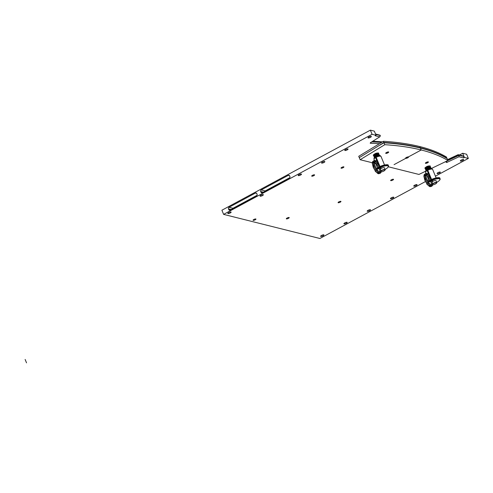 <?xml version="1.0" encoding="UTF-8"?>
<svg xmlns="http://www.w3.org/2000/svg" width="493" height="493" viewBox="0 0 493 493"><rect width="100%" height="100%" fill="white"/><g stroke="black" fill="none" stroke-linecap="round" stroke-linejoin="round"><path stroke-width="0.74" d="M230.964 211.984A1.787 0.499 157.6 0 0 228.999 212.458A1.787 0.499 157.6 0 0 227.828 213.469A1.787 0.499 157.6 0 0 227.994 213.586A1.787 0.499 157.6 0 0 229.96 213.118A1.787 0.499 157.6 0 0 231.131 212.101A1.787 0.499 157.6 0 0 230.964 211.984M379.45 143.685A471.154 130.627 157.6 0 0 370.218 143.241L370.976 142.773A472.183 130.916 157.6 0 0 370.36 142.748L379.709 136.888L375.204 135.76L376.054 135.304L372.086 134.306L223.612 214.381L319.877 238.489L425.453 181.553M446.948 160.983L446.664 162.517A471.154 130.627 157.6 0 0 445.512 161.686M446.664 162.517L459.001 156.749L459.088 155.665L458.256 155.689L447.946 160.508L447.163 158.598A476.398 132.081 157.6 0 0 384.004 142.785L380.276 144.85L383.868 142.452L383.388 141.288L358.731 156.299L359.28 157.631L380.276 144.85L359.28 157.631L360.136 159.714L372.277 162.752M435.424 176.174L468.35 158.419L464.381 157.421L463.525 157.883L459.001 156.749M427.388 180.506L428.707 179.797M260.212 196.214A1.787 0.499 157.6 0 0 262.171 195.739A1.787 0.499 157.6 0 0 263.348 194.729A1.787 0.499 157.6 0 0 263.176 194.612A1.787 0.499 157.6 0 0 261.21 195.08A1.787 0.499 157.6 0 0 260.039 196.097A1.787 0.499 157.6 0 0 260.212 196.214M298.351 175.644A1.787 0.499 157.6 0 0 300.317 175.169A1.787 0.499 157.6 0 0 301.488 174.158A1.787 0.499 157.6 0 0 301.315 174.041A1.787 0.499 157.6 0 0 299.35 174.51A1.787 0.499 157.6 0 0 298.179 175.52A1.787 0.499 157.6 0 0 298.351 175.644M321.719 163.103A1.787 0.499 157.6 0 0 323.679 162.635A1.787 0.499 157.6 0 0 324.856 161.618A1.787 0.499 157.6 0 0 324.684 161.501A1.787 0.499 157.6 0 0 322.718 161.975A1.787 0.499 157.6 0 0 321.547 162.986A1.787 0.499 157.6 0 0 321.719 163.103M344.921 150.525A1.787 0.499 157.6 0 0 346.887 150.051A1.787 0.499 157.6 0 0 348.058 149.04A1.787 0.499 157.6 0 0 347.892 148.923A1.787 0.499 157.6 0 0 345.926 149.391A1.787 0.499 157.6 0 0 344.749 150.408A1.787 0.499 157.6 0 0 344.921 150.525M368.209 137.966A1.787 0.499 157.6 0 0 370.175 137.492A1.787 0.499 157.6 0 0 371.346 136.481A1.787 0.499 157.6 0 0 371.174 136.364A1.787 0.499 157.6 0 0 369.214 136.832A1.787 0.499 157.6 0 0 368.037 137.849A1.787 0.499 157.6 0 0 368.209 137.966M320.789 236.43A1.787 0.499 157.6 0 0 322.755 235.962A1.787 0.499 157.6 0 0 323.926 234.951A1.787 0.499 157.6 0 0 323.753 234.834A1.787 0.499 157.6 0 0 321.787 235.303A1.787 0.499 157.6 0 0 320.616 236.313A1.787 0.499 157.6 0 0 320.789 236.43M344.096 223.865A1.769 0.487 157.6 0 0 346.031 223.403A1.769 0.487 157.6 0 0 347.189 222.405A1.769 0.487 157.6 0 0 347.023 222.288A1.769 0.487 157.6 0 0 345.082 222.75A1.769 0.487 157.6 0 0 343.923 223.748A1.769 0.487 157.6 0 0 344.096 223.865M367.359 211.318A1.787 0.499 157.6 0 0 369.325 210.844A1.787 0.499 157.6 0 0 370.496 209.833A1.787 0.499 157.6 0 0 370.323 209.716A1.787 0.499 157.6 0 0 368.363 210.184A1.787 0.499 157.6 0 0 367.186 211.195A1.787 0.499 157.6 0 0 367.359 211.318M390.647 198.759A1.787 0.499 157.6 0 0 392.613 198.285A1.787 0.499 157.6 0 0 393.784 197.274A1.787 0.499 157.6 0 0 393.611 197.157A1.787 0.499 157.6 0 0 391.645 197.625A1.787 0.499 157.6 0 0 390.474 198.642A1.787 0.499 157.6 0 0 390.647 198.759M413.935 186.2A1.787 0.499 157.6 0 0 415.895 185.725A1.787 0.499 157.6 0 0 417.072 184.715A1.787 0.499 157.6 0 0 416.899 184.598A1.787 0.499 157.6 0 0 414.933 185.066A1.787 0.499 157.6 0 0 413.763 186.083A1.787 0.499 157.6 0 0 413.935 186.2M437.236 173.628A1.769 0.487 157.6 0 0 439.177 173.166A1.769 0.487 157.6 0 0 440.335 172.168A1.769 0.487 157.6 0 0 440.163 172.051A1.769 0.487 157.6 0 0 438.228 172.513A1.769 0.487 157.6 0 0 437.069 173.511A1.769 0.487 157.6 0 0 437.236 173.628M460.505 161.082A1.787 0.499 157.6 0 0 462.471 160.613A1.787 0.499 157.6 0 0 463.642 159.596A1.787 0.499 157.6 0 0 463.469 159.479A1.787 0.499 157.6 0 0 461.503 159.954A1.787 0.499 157.6 0 0 460.333 160.964A1.787 0.499 157.6 0 0 460.505 161.082M253.217 220.359A1.553 0.431 157.6 0 0 254.924 219.952A1.553 0.431 157.6 0 0 255.941 219.077A1.553 0.431 157.6 0 0 255.793 218.972A1.553 0.431 157.6 0 0 254.086 219.379A1.553 0.431 157.6 0 0 253.069 220.26A1.553 0.431 157.6 0 0 253.217 220.359M341.181 168.218A1.553 0.431 157.6 0 0 342.888 167.805A1.553 0.431 157.6 0 0 343.911 166.93A1.553 0.431 157.6 0 0 343.763 166.825A1.553 0.431 157.6 0 0 342.056 167.238A1.553 0.431 157.6 0 0 341.033 168.113A1.553 0.431 157.6 0 0 341.181 168.218M311.853 176.198A1.553 0.431 157.6 0 0 313.56 175.785A1.553 0.431 157.6 0 0 314.583 174.91A1.553 0.431 157.6 0 0 314.429 174.805A1.553 0.431 157.6 0 0 312.722 175.212A1.553 0.431 157.6 0 0 311.705 176.093A1.553 0.431 157.6 0 0 311.853 176.198M286.476 218.886A1.553 0.431 157.6 0 0 288.183 218.473A1.553 0.431 157.6 0 0 289.206 217.598A1.553 0.431 157.6 0 0 289.052 217.493A1.553 0.431 157.6 0 0 287.345 217.9A1.553 0.431 157.6 0 0 286.328 218.781A1.553 0.431 157.6 0 0 286.476 218.886M338.235 202.728A1.553 0.431 157.6 0 0 339.942 202.321A1.553 0.431 157.6 0 0 340.959 201.44A1.553 0.431 157.6 0 0 340.811 201.335A1.553 0.431 157.6 0 0 339.104 201.748A1.553 0.431 157.6 0 0 338.081 202.623A1.553 0.431 157.6 0 0 338.235 202.728M390.807 180.641A1.553 0.431 157.6 0 0 392.508 180.235A1.553 0.431 157.6 0 0 393.531 179.36A1.553 0.431 157.6 0 0 393.383 179.255A1.553 0.431 157.6 0 0 391.676 179.662A1.553 0.431 157.6 0 0 390.653 180.543A1.553 0.431 157.6 0 0 390.807 180.641M381.896 142.194A472.183 130.916 157.6 0 0 372.098 141.664M370.976 142.773L370.841 142.446M381.539 142.409A472.183 130.916 157.6 0 0 371.722 141.892M382.42 141.873A471.154 130.627 157.6 0 0 372.69 141.288M376.054 135.304L375.678 134.386L380.14 135.501L380.331 135.939L380.029 135.211L375.506 133.973M289.607 175.89L289.896 176.593A1.171 1.054 -75.9 0 1 289.354 178.152L262.356 192.714A1.171 1.054 -75.9 0 1 260.957 192.196L260.668 191.5A1.171 1.054 104.1 0 1 261.21 189.934L288.208 175.372A1.171 1.054 104.1 0 1 289.607 175.89M228.746 209.568L228.456 208.872A1.171 1.054 104.1 0 1 228.999 207.306L255.392 193.071A1.171 1.054 104.1 0 1 256.791 193.589L257.075 194.291A1.171 1.054 -75.9 0 1 256.533 195.85L230.145 210.086A1.171 1.054 -75.9 0 1 228.746 209.568L230.354 209.975M223.612 214.381L221.899 210.221L370.372 130.146L372.086 134.306M468.35 158.419L466.637 154.254L462.668 153.261L459.451 154.993M464.381 157.421L464.005 156.509L459.525 155.387L459.088 155.665M462.668 153.261L463.901 156.256L458.145 154.666L447.576 159.609M463.525 157.883L464.005 156.509M447.847 160.256L458.786 154.938M462.255 155.689L458.145 154.666M463.901 156.256L461.06 155.4M462.175 155.677L461.269 155.283M232.468 208.835A1.171 1.054 104.1 0 1 232.967 208.299L257.038 195.32M264.679 191.463A1.171 1.054 104.1 0 1 265.179 190.927L289.853 177.622M380.029 135.211L375.574 134.133L374.341 131.138L370.372 130.146M380.331 135.939L379.709 136.888M446.794 158.376L446.541 157.101A476.398 132.081 157.6 0 0 383.388 141.288M447.022 158.265A476.398 132.081 157.6 0 0 383.868 142.452M380.584 144.868A471.524 130.731 157.6 0 0 380.276 144.85A471.524 130.731 157.6 0 1 380.584 144.868M388.355 166.782L418.945 174.442L425.625 171.231M431.449 168.44L447.952 160.515A476.398 132.081 157.6 0 0 384.793 144.696L384.004 142.785M374.36 163.275L375.765 163.627M360.136 159.714L384.793 144.696M386.518 152.491A1.608 0.444 157.6 0 0 385.711 153.157A1.608 0.444 157.6 0 0 386.327 153.385A1.608 0.444 157.6 0 0 387.88 152.836A1.608 0.444 157.6 0 0 388.595 151.967A1.608 0.444 157.6 0 0 386.518 152.491M406.361 157.464A1.608 0.444 157.6 0 0 405.56 158.124A1.608 0.444 157.6 0 0 406.177 158.352A1.608 0.444 157.6 0 0 407.729 157.809A1.608 0.444 157.6 0 0 408.444 156.94A1.608 0.444 157.6 0 0 406.361 157.464M426.211 162.437A1.608 0.444 157.6 0 0 425.41 163.097A1.608 0.444 157.6 0 0 426.026 163.325A1.608 0.444 157.6 0 0 427.579 162.776A1.608 0.444 157.6 0 0 428.294 161.907A1.608 0.444 157.6 0 0 426.211 162.437M380.023 167.552C382.087 173.536 380.479 172.501 380.251 173.148C379.98 174.189 378.525 173.142 375.876 170.005C373.324 164.921 372.542 161.987 373.521 161.211C373.78 160.25 374.76 160.182 376.467 161.008L375.678 161.722M379.622 173.271L378.649 173.782L377.792 173.511L375.487 171.305L373.256 167.349L372.258 163.331L372.579 161.71L373.706 160.934M380.504 168.785A2.681 0.746 -22.4 0 1 380.886 168.563A2.681 0.746 -22.4 0 1 384.497 167.83A2.681 0.746 -22.4 0 1 384.503 167.99M379.653 169.986A2.681 0.746 -22.4 0 1 379.542 169.869A2.681 0.746 -22.4 0 1 379.585 169.592M385.101 169.444A6.748 1.867 157.6 0 0 387.781 167.484A6.748 1.867 157.6 0 0 386.315 165.771A6.748 1.867 157.6 0 0 379.16 168.131A6.748 1.867 157.6 0 0 376.942 169.574M378.889 171.767A6.748 1.867 157.6 0 0 379.924 171.533M379.333 168.846A1.171 0.327 -22.4 0 1 378.864 168.772A1.171 0.327 -22.4 0 1 379.45 168.205A1.171 0.327 -22.4 0 1 381.027 167.885A1.171 0.327 -22.4 0 1 380.442 168.452A1.171 0.327 -22.4 0 1 380.393 168.477M387.892 167.355A7.118 1.972 157.6 0 0 388.022 167.219A7.118 1.972 157.6 0 0 388.527 165.944A7.118 1.972 157.6 0 0 378.926 167.903A7.118 1.972 157.6 0 0 376.751 169.29M375.321 171.077A7.118 1.972 157.6 0 0 375.358 171.373A7.118 1.972 157.6 0 0 375.857 171.78M379.967 166.511L376.171 157.31L375.611 157.618L378.679 165.056M374.458 160.459L373.984 159.313A3.796 1.054 -22.4 0 1 373.965 159.165A3.796 1.054 -22.4 0 1 375.611 157.618M376.171 157.31A3.796 1.054 -22.4 0 1 380.916 156.299A3.796 1.054 -22.4 0 1 381.003 156.417L384.522 164.958M373.965 159.165L374.027 158.185A3.359 0.931 -22.4 0 1 375.728 156.675A3.359 0.931 -22.4 0 1 380.177 155.646L380.916 156.299M384.86 170.27A2.625 0.727 157.6 0 0 385.002 170.122A2.625 0.727 157.6 0 0 385.193 169.654A2.625 0.727 157.6 0 0 381.656 170.375A2.625 0.727 157.6 0 0 381.003 170.775M381.163 171.878L381.021 171.866A2.249 0.622 157.6 0 0 381.163 171.878A2.249 0.622 157.6 0 0 383.794 171.083A2.249 0.622 157.6 0 0 384.762 170.393A2.249 0.622 157.6 0 0 384.275 169.82A2.249 0.622 157.6 0 0 381.89 170.609A2.249 0.622 157.6 0 0 381.04 171.182M378.162 153.237L378.174 153.218C379.302 152.719 374.606 153.767 373.934 154.968L373.879 155.283M377.404 152.941L375.413 153.465L378.507 152.99M431.628 180.481C433.692 186.459 432.084 185.423 431.856 186.071C431.591 187.112 430.13 186.064 427.48 182.928C424.935 177.844 424.146 174.916 425.126 174.134C425.385 173.172 426.365 173.105 428.072 173.93L427.283 174.645M431.227 186.2L430.253 186.705L429.397 186.44L427.092 184.234L424.861 180.278L423.863 176.26L424.183 174.639L425.311 173.856M432.115 181.707A2.681 0.746 -22.4 0 1 432.49 181.492A2.681 0.746 -22.4 0 1 436.102 180.752A2.681 0.746 -22.4 0 1 436.108 180.913M431.258 182.915A2.681 0.746 -22.4 0 1 431.147 182.792A2.681 0.746 -22.4 0 1 431.196 182.515M436.712 182.367A6.748 1.867 157.6 0 0 439.386 180.413A6.748 1.867 157.6 0 0 437.926 178.694A6.748 1.867 157.6 0 0 430.771 181.06A6.748 1.867 157.6 0 0 428.546 182.502M430.494 184.69A6.748 1.867 157.6 0 0 431.529 184.456M430.937 181.775A1.171 0.327 -22.4 0 1 430.469 181.701A1.171 0.327 -22.4 0 1 431.055 181.128A1.171 0.327 -22.4 0 1 432.632 180.808A1.171 0.327 -22.4 0 1 432.047 181.381A1.171 0.327 -22.4 0 1 432.004 181.406M439.497 180.284A7.118 1.972 157.6 0 0 439.627 180.142A7.118 1.972 157.6 0 0 440.132 178.867A7.118 1.972 157.6 0 0 430.531 180.826A7.118 1.972 157.6 0 0 428.355 182.213M426.926 184.006A7.118 1.972 157.6 0 0 426.963 184.296A7.118 1.972 157.6 0 0 427.462 184.709M431.572 179.434L427.782 170.239L427.215 170.541L430.284 177.979M426.063 173.388L425.595 172.236A3.796 1.054 -22.4 0 1 425.57 172.094A3.796 1.054 -22.4 0 1 427.215 170.541M427.782 170.239A3.796 1.054 -22.4 0 1 432.521 169.228A3.796 1.054 -22.4 0 1 432.607 169.345L436.126 177.881M425.57 172.094L425.632 171.108A3.359 0.931 -22.4 0 1 427.332 169.598A3.359 0.931 -22.4 0 1 431.782 168.575L432.521 169.228M436.465 183.193A2.625 0.727 157.6 0 0 436.613 183.051A2.625 0.727 157.6 0 0 436.798 182.583A2.625 0.727 157.6 0 0 433.261 183.304A2.625 0.727 157.6 0 0 432.607 183.698M432.768 184.801L432.626 184.795A2.249 0.622 157.6 0 0 432.768 184.801A2.249 0.622 157.6 0 0 435.405 184.012A2.249 0.622 157.6 0 0 436.367 183.316A2.249 0.622 157.6 0 0 435.88 182.743A2.249 0.622 157.6 0 0 433.495 183.532A2.249 0.622 157.6 0 0 432.651 184.111M429.773 166.166L429.779 166.147C430.907 165.648 426.211 166.689 425.539 167.891L425.49 168.205M429.009 165.864L427.018 166.394L430.112 165.913M25.131 359.44L26.536 362.854M387.03 152.251L387.196 152.664M406.879 157.224L407.045 157.637M426.722 162.191L426.895 162.604M375.364 157.218L378.458 164.717M426.975 170.147L430.062 177.64M419.826 146.575L420.307 147.74L419.925 147.943M420.443 148.073L421.232 149.983L394.067 164.637M228.456 208.872L231.149 209.543M228.999 207.306L232.967 208.299M255.392 193.071L256.687 193.398M260.957 192.196L262.566 192.597M260.668 191.5L263.361 192.171M261.21 189.934L265.179 190.927M288.208 175.372L289.502 175.699M380.966 144.634A471.715 130.781 157.6 0 0 380.349 144.597M376.609 161.217C373.411 160.471 373.509 163.257 376.905 169.58C380.664 173.863 381.687 173.172 379.967 167.521M374.477 161.229L373.312 163.288L374.883 168.23L377.897 172.316L379.912 172.433M376.023 161.987L379.573 166.696M378.63 173.382L376.387 172.304L373.688 168.224L373.312 161.741M376.492 168.865A7.118 1.972 -22.4 0 1 378.729 167.429A7.118 1.972 -22.4 0 1 388.33 165.469L388.527 165.944M375.161 170.898A7.118 1.972 -22.4 0 1 375.142 170.824L375.358 171.373M376.387 168.698A6.748 1.867 -22.4 0 1 378.686 167.17M378.753 167.133A6.748 1.867 -22.4 0 1 387.578 164.989M428.22 174.14C425.015 173.394 425.114 176.18 428.509 182.502C432.269 186.785 433.292 186.101 431.572 180.444M426.088 174.152L424.917 176.211L426.494 181.153L429.502 185.239L431.517 185.356M427.628 174.916L431.184 179.618M430.235 186.305L427.992 185.232L425.293 181.153L424.917 174.67M428.097 181.794A7.118 1.972 -22.4 0 1 430.334 180.352A7.118 1.972 -22.4 0 1 439.935 178.392L440.132 178.867M426.772 183.821A7.118 1.972 -22.4 0 1 426.747 183.747L426.963 184.296M439.935 178.392C440.002 176.969 436.792 177.523 430.315 180.062L427.979 181.597A6.748 1.867 -22.4 0 1 430.29 180.093M430.358 180.062A6.748 1.867 -22.4 0 1 439.183 177.911M380.121 135.261L380.276 135.643M376.122 161.981L379.604 166.683M378.606 167.195L375.9 163.312L374.372 162.16M378.981 167.984C379.98 171.108 380.245 172.488 379.77 172.125L378.088 171.034C374.199 166.973 373.904 160.096 374.606 161.618L375.826 161.932M376.369 168.668L378.71 167.139C385.187 164.6 388.398 164.046 388.33 165.469M377.502 167.848L375.463 162.9M378.704 154.716L378.575 154.395M378.402 153.976L378.273 153.656M385.193 169.654L384.386 167.712M379.77 170.276L379.536 169.709M373.682 155.646L373.435 155.387C372.936 155.252 373.595 154.611 375.413 153.465M378.439 152.904L378.562 153.323M378.31 153.711L374.988 154.857L374.193 155.948M374.372 157.618L374.914 156.33C379.585 153.613 379.209 155.067 379.345 154.981L379.277 155.387M374.008 156.318L373.694 156.016L374.304 154.851C378.981 152.14 378.599 153.588 378.735 153.508L378.618 153.989M378.926 154.722L379.043 154.241C378.901 154.327 379.283 152.879 374.612 155.591L373.996 156.756L374.31 157.057M378.606 154.463L375.296 155.597L374.495 156.688M378.963 155.141L375.598 156.336L374.68 157.335M379.622 155.652C380.14 154.975 378.852 155.246 375.758 156.447C374.495 157.44 374.076 157.951 374.501 157.982M427.727 174.904L431.209 179.606M430.21 180.118L427.505 176.241L425.977 175.083M430.586 180.913C431.585 184.037 431.85 185.417 431.375 185.048L429.693 183.957C425.804 179.902 425.508 173.018 426.211 174.547L427.431 174.855M429.107 180.771L427.067 175.822M430.309 167.638L430.179 167.318M430.007 166.905L429.878 166.585M436.798 182.583L435.997 180.635M431.381 183.205L431.141 182.632M425.286 168.569L425.04 168.31C424.541 168.181 425.2 167.54 427.018 166.394M430.044 165.833L430.167 166.246M429.914 166.634L426.593 167.786L425.798 168.871M425.977 170.541L426.519 169.253C431.19 166.542 430.814 167.99 430.95 167.91L430.888 168.316M425.613 169.241L425.299 168.945L425.915 167.78C430.586 165.063 430.204 166.511 430.346 166.431L430.229 166.911M430.531 167.651L430.648 167.17C430.512 167.25 430.888 165.802 426.217 168.52L425.601 169.678L425.921 169.98M430.266 167.324L426.901 168.52L426.106 169.61M430.568 168.064L427.203 169.259L426.285 170.264M431.227 168.575C431.745 167.903 430.457 168.168 427.363 169.37C426.106 170.362 425.687 170.88 426.106 170.911"/></g></svg>
